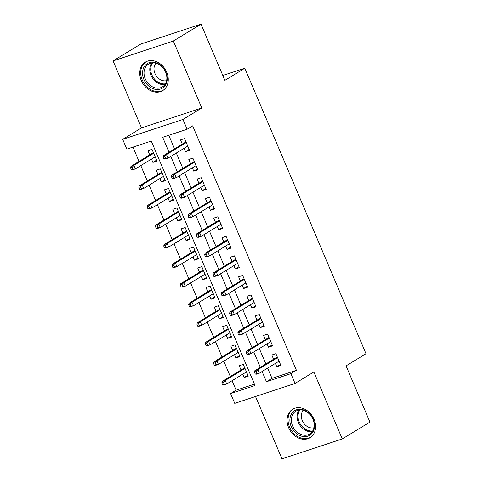 <?xml version="1.0" encoding="UTF-8"?>
<svg xmlns="http://www.w3.org/2000/svg" width="483" height="483" viewBox="0 0 483 483"><rect width="100%" height="100%" fill="white"/><g stroke="black" fill="none" stroke-linecap="round" stroke-linejoin="round"><path stroke-width="0.72" d="M141.296 80.583A16.67 13.258 -121.4 0 0 162.68 90.623A16.67 13.258 -121.4 0 0 166.713 72.196A16.67 13.258 -121.4 0 0 145.323 62.156A16.67 13.258 -121.4 0 0 141.296 80.583M288.623 427.672A16.67 13.258 -121.4 0 0 310.014 437.713A16.67 13.258 -121.4 0 0 314.041 419.28A16.67 13.258 -121.4 0 0 292.656 409.246A16.67 13.258 -121.4 0 0 288.623 427.672M267.63 368.131L271.971 378.358L296.411 370.292L290.881 373.667L295.028 383.442L234.738 403.347L230.59 393.567L255.03 385.5L151.276 141.072L126.836 149.138L122.688 139.364L182.972 119.458L187.126 129.239L162.686 137.305L169.02 152.236M141.495 127.892L201.785 107.993L173.355 41.019L201.019 24.15L140.734 44.056L113.07 60.918L141.495 127.892L122.688 139.364M255.507 396.489L281.981 458.85L342.266 438.944L313.841 371.97L295.028 383.442M232.088 380.695L236.121 390.198L230.59 393.567M132.946 147.122L139.013 161.425M140.788 165.597L147.315 180.98M149.084 185.146L155.617 200.53M157.386 204.701L163.918 220.085M165.687 224.257L172.214 239.64M173.989 243.812L180.515 259.196M182.29 263.368L188.817 278.751M190.586 282.917L197.118 298.301M198.887 302.473L205.42 317.856M207.189 322.028L213.715 337.412M215.49 341.584L222.017 356.967M223.786 361.139L230.319 376.523M173.355 41.019L113.07 60.918M201.019 24.15L224.885 80.371L244.803 68.224L365.987 353.719L346.07 365.86L369.93 422.082L342.266 438.944M184.071 148.311L185.484 151.638L189.559 150.298L184.578 138.561L180.503 139.907L182.302 144.139M192.373 167.867L193.786 171.193L197.861 169.847L192.88 158.116L188.805 159.462L190.604 163.695M200.674 187.422L202.087 190.749L206.163 189.402L201.182 177.672L197.106 179.018L198.905 183.25M208.976 206.978L210.389 210.304L214.458 208.958L209.483 197.227L205.408 198.573L207.201 202.806M217.272 226.527L218.684 229.86L222.76 228.513L217.779 216.782L213.709 218.123L215.503 222.355M225.573 246.082L226.986 249.409L231.061 248.069L226.08 236.332L222.005 237.678L223.804 241.911M233.875 265.638L235.287 268.965L239.363 267.618L234.382 255.887L230.306 257.234L232.106 261.466M242.176 285.193L243.589 288.52L247.664 287.174L242.683 275.443L238.608 276.789L240.407 281.021M250.478 304.749L251.891 308.076L255.96 306.729L250.979 294.998L246.91 296.345L248.703 300.577M258.773 324.298L260.186 327.631L264.261 326.285L259.28 314.554L255.211 315.894L257.004 320.126M267.075 343.854L268.488 347.18L272.563 345.84L267.582 334.103L263.507 335.45L265.306 339.682M247.894 375.249L244.199 377.495L242.786 374.168M244.199 377.495L248.274 376.148L243.293 364.417L239.224 365.764L241.017 369.996M239.592 355.693L235.903 357.939L234.49 354.613M235.903 357.939L239.973 356.599L234.992 344.862L230.922 346.208L232.715 350.441M231.291 336.138L227.602 338.39L226.189 335.057M227.602 338.39L231.677 337.043L226.696 325.313L222.621 326.653L224.42 330.885M222.989 316.582L219.3 318.834L217.887 315.508M219.3 318.834L223.375 317.488L218.394 305.757L214.319 307.103L216.118 311.336M214.687 297.027L210.999 299.279L209.586 295.952M210.999 299.279L215.074 297.933L210.093 286.202L206.018 287.548L207.817 291.78M206.392 277.477L202.697 279.723L201.284 276.397M202.697 279.723L206.772 278.377L201.791 266.646L197.722 267.993L199.515 272.225M198.09 257.922L194.401 260.168L192.989 256.841M194.401 260.168L198.471 258.828L193.496 247.091L189.421 248.437L191.214 252.669M189.789 238.367L186.1 240.619L184.687 237.286M186.1 240.619L190.175 239.272L185.194 227.541L181.119 228.882L182.918 233.114M181.487 218.811L177.798 221.063L176.386 217.736M177.798 221.063L181.874 219.717L176.893 207.986L172.817 209.332L174.617 213.564M173.186 199.256L169.497 201.508L168.084 198.181M169.497 201.508L173.572 200.161L168.591 188.43L164.516 189.777L166.315 194.009M164.89 179.706L161.201 181.952L159.788 178.625M161.201 181.952L165.271 180.606L160.29 168.875L156.22 170.221L158.013 174.454M236.121 390.198L254.456 384.142M151.487 159.07L152.9 162.397L156.969 161.056L151.994 149.319L147.919 150.666L149.712 154.898M296.411 370.292L192.657 125.864L187.126 129.239M168.79 135.288L174.556 148.867M176.325 153.039L182.858 168.422M184.627 172.588L191.153 187.972M192.928 192.143L199.455 207.527M201.224 211.699L207.756 227.082M209.525 231.254L216.058 246.638M217.827 250.81L224.36 266.193M226.129 270.359L232.655 285.743M234.43 289.915L240.957 305.298M242.726 309.47L249.258 324.854M251.027 329.026L257.56 344.409M259.329 348.581L265.855 363.965M275.376 363.409L276.789 366.736L280.865 365.39L275.884 353.659L271.808 355.005L273.607 359.237M244.803 68.224L222.808 75.487M201.785 107.993L182.972 119.458M262.094 371.505L266.435 381.733L290.881 373.667M170.795 156.407L177.321 171.791M179.09 175.963L185.623 191.346M187.392 195.518L193.924 210.902M195.693 215.074L202.226 230.457M203.995 234.629L210.522 250.007M212.297 254.179L218.823 269.562M220.592 273.734L227.125 289.118M228.894 293.29L235.426 308.673M237.195 312.845L243.728 328.229M245.497 332.401L252.023 347.778M253.798 351.95L260.325 367.334M271.971 378.358L266.435 381.733M280.478 364.49L276.789 366.736M156.589 160.151L152.9 162.397M272.177 344.934L268.488 347.18M263.881 325.379L260.186 327.631M255.579 305.824L251.891 308.076M247.278 286.268L243.589 288.52M238.976 266.719L235.287 268.965M230.675 247.163L226.986 249.409M222.379 227.608L218.684 229.86M214.078 208.052L210.389 210.304M205.776 188.497L202.087 190.749M197.475 168.947L193.786 171.193M189.173 149.392L185.484 151.638M277.296 356.985L254.867 370.66L257.801 369.694L277.574 357.637M256.044 371.566L254.414 372.109L255.247 374.059L256.871 373.522L256.044 371.566L257.801 369.694L259.299 373.214L279.065 361.157M256.871 373.522L259.299 373.214L256.364 374.18L255.247 374.059M254.867 370.66L254.414 372.109M221.824 382.868L222.657 384.818L224.287 384.281L223.454 382.325L221.824 382.868L222.283 381.419L225.217 380.453L226.708 383.973L246.481 371.916M224.287 384.281L226.708 383.973L223.774 384.939L222.657 384.818M223.454 382.325L225.217 380.453L244.984 368.396M222.283 381.419L244.706 367.744M313.219 419.304A14.43 11.471 58.6 0 1 307.822 436.137A14.43 11.471 58.6 0 1 291.219 426.567A14.43 11.471 58.6 0 1 296.616 409.741A14.43 11.471 58.6 0 1 313.219 419.304M292.589 425.964A13.361 10.62 -121.4 0 0 309.724 434.006A13.361 10.62 -121.4 0 0 312.954 419.238A13.361 10.62 -121.4 0 0 295.819 411.196A13.361 10.62 -121.4 0 0 292.589 425.964M313.938 427.757A10.517 8.362 58.6 0 1 302.31 420.639A10.517 8.362 58.6 0 1 303.3 410.315M294.087 408.515A16.567 13.174 -121.4 0 0 293.598 408.793A16.567 13.174 -121.4 0 0 289.589 427.105A16.567 13.174 -121.4 0 0 310.841 437.079A16.567 13.174 -121.4 0 0 311.318 436.771M165.24 85.467A14.43 11.471 58.6 0 1 148.166 85.594A14.43 11.471 58.6 0 1 144.538 66.237A14.43 11.471 58.6 0 1 161.612 66.105A14.43 11.471 58.6 0 1 165.24 85.467M145.86 66.612A13.361 10.62 -121.4 0 0 147.683 82.895A13.361 10.62 -121.4 0 0 162.397 86.916A13.361 10.62 -121.4 0 0 165.029 84.416A13.361 10.62 -121.4 0 0 163.2 68.127A13.361 10.62 -121.4 0 0 148.486 64.106A13.361 10.62 -121.4 0 0 145.86 66.612M166.605 80.667A10.517 8.362 58.6 0 1 156.136 75.698A10.517 8.362 58.6 0 1 155.454 63.895A10.517 8.362 58.6 0 1 155.973 63.231M146.754 61.426A16.567 13.174 -121.4 0 0 146.264 61.709A16.567 13.174 -121.4 0 0 143.004 64.813A16.567 13.174 -121.4 0 0 145.268 85.002A16.567 13.174 -121.4 0 0 163.514 89.995A16.567 13.174 -121.4 0 0 163.985 89.687M268.995 337.436L246.571 351.111L249.5 350.139L269.272 338.088M247.743 352.016L246.113 352.554L246.946 354.51L248.576 353.967L247.743 352.016L249.5 350.139L250.997 353.659L270.764 341.608M248.576 353.967L250.997 353.659L248.063 354.631L246.946 354.51M246.571 351.111L246.113 352.554M260.693 317.88L238.27 331.555L241.204 330.583L260.971 318.532M239.441 332.461L237.811 332.998L238.644 334.954L240.274 334.417L239.441 332.461L241.204 330.583L242.695 334.103L262.468 322.052M240.274 334.417L242.695 334.103L239.761 335.075L238.644 334.954M238.27 331.555L237.811 332.998M252.392 298.325L229.968 312L232.903 311.034L252.669 298.977M231.146 312.906L229.516 313.443L230.343 315.399L231.973 314.862L231.146 312.906L232.903 311.034L234.394 314.554L254.167 302.497M231.973 314.862L234.394 314.554L231.46 315.52L230.343 315.399M229.968 312L229.516 313.443M244.096 278.769L221.667 292.444L224.601 291.478L244.368 279.422M222.844 293.35L221.214 293.887L222.041 295.844L223.671 295.306L222.844 293.35L224.601 291.478L226.092 294.998L245.865 282.941M223.671 295.306L226.092 294.998L223.164 295.964L222.041 295.844M221.667 292.444L221.214 293.887M213.528 363.313L214.355 365.269L215.986 364.725L215.158 362.775L213.528 363.313L213.981 361.87L216.915 360.898L218.407 364.417L238.179 352.367M215.986 364.725L218.407 364.417L215.472 365.39L214.355 365.269M215.158 362.775L216.915 360.898L236.682 348.847M213.981 361.87L236.404 348.195M205.227 343.757L206.054 345.713L207.684 345.176L206.857 343.22L205.227 343.757L205.68 342.314L208.614 341.342L210.105 344.862L229.878 332.811M207.684 345.176L210.105 344.862L207.177 345.834L206.054 345.713M206.857 343.22L208.614 341.342L228.381 329.291M205.68 342.314L228.109 328.639M196.925 324.202L197.758 326.158L199.382 325.62L198.555 323.664L196.925 324.202L197.378 322.759L200.312 321.793L201.809 325.313L221.576 313.256M199.382 325.62L201.809 325.313L198.875 326.279L197.758 326.158M198.555 323.664L200.312 321.793L220.085 309.736M197.378 322.759L219.807 309.084M188.624 304.646L189.457 306.602L191.087 306.065L190.254 304.109L188.624 304.646L189.082 303.203L192.011 302.237L193.508 305.757L213.275 293.7M191.087 306.065L193.508 305.757L190.574 306.723L189.457 306.602M190.254 304.109L192.011 302.237L211.783 290.18M189.082 303.203L211.506 289.528M235.795 259.214L213.365 272.889L216.299 271.923L236.072 259.866M214.543 273.795L212.912 274.338L213.746 276.288L215.37 275.751L214.543 273.795L216.299 271.923L217.797 275.443L237.564 263.386M215.37 275.751L217.797 275.443L214.863 276.409L213.746 276.288M213.365 272.889L212.912 274.338M180.322 285.097L181.155 287.047L182.785 286.51L181.952 284.553L180.322 285.097L180.781 283.648L183.715 282.682L185.206 286.202L204.979 274.145M182.785 286.51L185.206 286.202L182.272 287.168L181.155 287.047M181.952 284.553L183.715 282.682L203.482 270.625M180.781 283.648L203.204 269.973M227.493 239.665L205.07 253.34L207.998 252.368L227.771 240.317M206.241 254.245L204.611 254.782L205.444 256.739L207.074 256.195L206.241 254.245L207.998 252.368L209.495 255.887L229.262 243.837M207.074 256.195L209.495 255.887L206.561 256.859L205.444 256.739M205.07 253.34L204.611 254.782M219.191 220.109L196.768 233.784L199.702 232.812L219.469 220.761M197.939 234.69L196.315 235.227L197.142 237.183L198.773 236.646L197.939 234.69L199.702 232.812L201.194 236.332L220.966 224.281M198.773 236.646L201.194 236.332L198.259 237.304L197.142 237.183M196.768 233.784L196.315 235.227M210.896 200.554L188.467 214.229L191.401 213.263L211.168 201.206M189.644 215.134L188.014 215.672L188.841 217.628L190.471 217.09L189.644 215.134L191.401 213.263L192.892 216.782L212.665 204.726M190.471 217.09L192.892 216.782L189.958 217.748L188.841 217.628M188.467 214.229L188.014 215.672M202.594 180.998L180.165 194.673L183.099 193.707L202.872 181.65M181.342 195.579L179.712 196.116L180.539 198.072L182.169 197.535L181.342 195.579L183.099 193.707L184.591 197.227L204.363 185.17M182.169 197.535L184.591 197.227L181.662 198.193L180.539 198.072M180.165 194.673L179.712 196.116M194.293 161.443L171.863 175.118L174.798 174.152L194.571 162.095M173.041 176.023L171.411 176.567L172.244 178.517L173.868 177.979L173.041 176.023L174.798 174.152L176.295 177.672L196.062 165.615M173.868 177.979L176.295 177.672L173.361 178.638L172.244 178.517M171.863 175.118L171.411 176.567M172.026 265.541L172.854 267.497L174.484 266.954L173.657 265.004L172.026 265.541L172.479 264.098L175.414 263.126L176.905 266.646L196.678 254.595M174.484 266.954L176.905 266.646L173.971 267.618L172.854 267.497M173.657 265.004L175.414 263.126L195.18 251.075M172.479 264.098L194.909 250.423M163.725 245.986L164.552 247.942L166.182 247.405L165.355 245.449L163.725 245.986L164.178 244.543L167.112 243.571L168.603 247.091L188.376 235.04M166.182 247.405L168.603 247.091L165.675 248.063L164.552 247.942M165.355 245.449L167.112 243.571L186.885 231.52M164.178 244.543L186.607 230.868M155.423 226.43L156.257 228.387L157.881 227.849L157.053 225.893L155.423 226.43L155.876 224.987L158.81 224.021L160.308 227.541L180.074 215.484M157.881 227.849L160.308 227.541L157.373 228.507L156.257 228.387M157.053 225.893L158.81 224.021L178.583 211.965M155.876 224.987L178.305 211.312M147.122 206.875L147.955 208.831L149.585 208.294L148.752 206.338L147.122 206.875L147.581 205.432L150.509 204.466L152.006 207.986L171.773 195.929M149.585 208.294L152.006 207.986L149.072 208.952L147.955 208.831M148.752 206.338L150.509 204.466L170.282 192.409M147.581 205.432L170.004 191.757M138.826 187.326L139.653 189.276L141.284 188.738L140.45 186.782L138.826 187.326L139.279 185.877L142.213 184.911L143.705 188.43L163.477 176.373M141.284 188.738L143.705 188.43L140.77 189.396L139.653 189.276M140.45 186.782L142.213 184.911L161.98 172.854M139.279 185.877L161.702 172.202M185.991 141.893L163.568 155.568L166.496 154.596L186.269 142.545M164.739 156.474L163.109 157.011L163.942 158.967L165.572 158.424L164.739 156.474L166.496 154.596L167.993 158.116L187.76 146.065M165.572 158.424L167.993 158.116L165.059 159.088L163.942 158.967M163.568 155.568L163.109 157.011M130.525 167.77L131.352 169.726L132.982 169.183L132.155 167.233L130.525 167.77L130.978 166.327L133.912 165.355L135.403 168.875L155.176 156.824M132.982 169.183L135.403 168.875L132.475 169.847L131.352 169.726M132.155 167.233L133.912 165.355L153.679 153.304M130.978 166.327L153.407 152.652M312.247 431.657A13.361 10.62 58.6 0 1 298.355 422.45A13.361 10.62 58.6 0 1 299.062 410.031M299.961 409.94A12.92 10.276 -121.4 0 0 299.237 422.003A12.92 10.276 -121.4 0 0 312.743 430.902M164.92 84.567A13.361 10.62 58.6 0 1 152.199 77.624A13.361 10.62 58.6 0 1 151.62 63.092A13.361 10.62 58.6 0 1 151.728 62.941M152.628 62.85A12.92 10.276 -121.4 0 0 152.483 63.05A12.92 10.276 -121.4 0 0 153.063 77.141A12.92 10.276 -121.4 0 0 165.409 83.813M293.598 408.793L293.99 408.552M310.841 437.079L311.239 436.837M146.264 61.709L146.657 61.468M163.514 89.995L163.906 89.753"/></g></svg>
